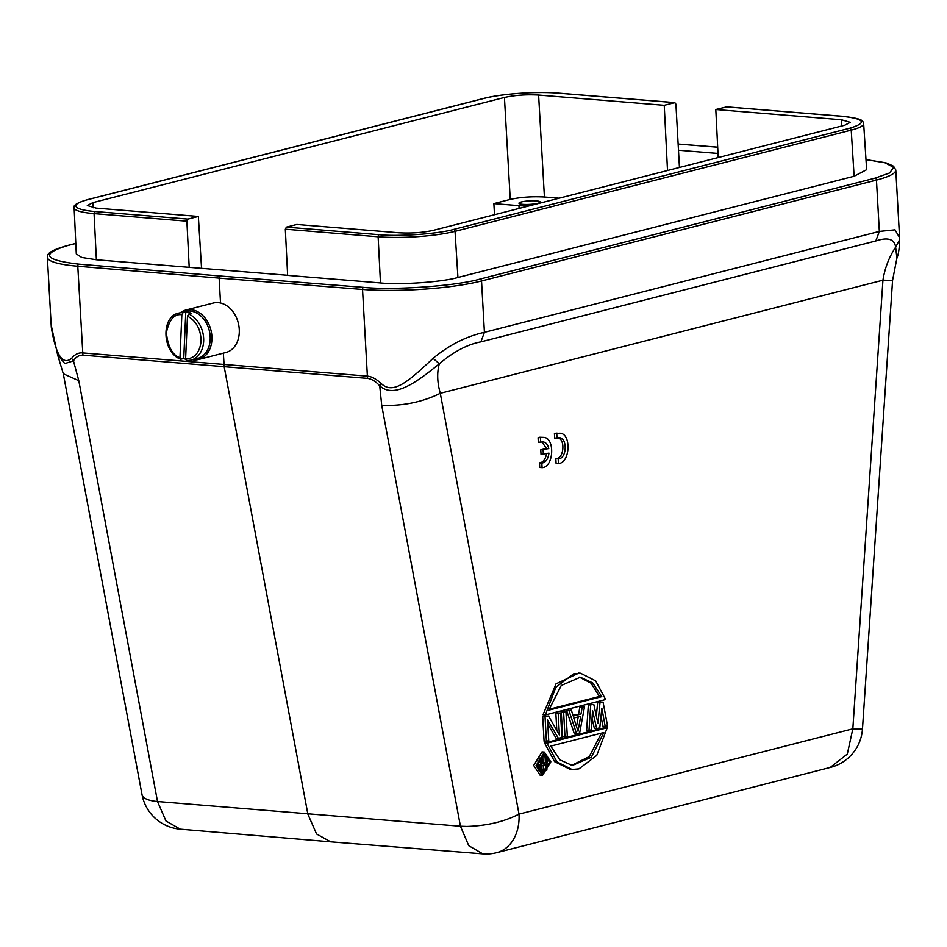 <?xml version="1.0" encoding="UTF-8"?>
<svg xmlns="http://www.w3.org/2000/svg" width="947" height="947" viewBox="0 0 947 947"><rect width="100%" height="100%" fill="white"/><g stroke="black" fill="none" stroke-linecap="round" stroke-linejoin="round"><path stroke-width="1.42" d="M554.421 433.584L554.67 438.106L559.476 437.786C567.087 437.845 567.087 456.821 559.488 458.715L555.83 458.75L556.078 463.32L558.422 463.509C570.201 463.296 571.633 433.418 559.89 433.241L554.421 433.584L559.89 433.241M558.292 437.857C565.039 439.799 564.092 456.821 557.144 458.526M547.804 724.147L556.055 738.187L558.399 738.376L547.567 719.957L548.739 740.85L544.075 741.252L542.702 716.701L548.526 716.003L542.702 716.701M556.8 730.445L555.853 713.351L560.517 712.949L561.879 737.488L558.399 738.376M564.98 736.695L562.636 736.506L561.263 711.966L565.927 711.564L567.3 736.103L564.98 736.695L563.607 712.156L565.927 711.564M578.629 713.884L579.824 707.22L582.145 706.628L584.488 706.817L582.168 707.409L580.973 714.074L573.006 715.316M584.488 706.817L579.671 732.942L576.581 733.736L574.237 733.534L566.673 710.581L571.337 710.179L573.243 716.05L580.973 714.074M592.041 718.359L594.349 728.397L596.693 728.586L592.55 710.581L591.283 729.971L586.619 730.374L588.336 705.042L593.781 704.45L588.336 705.042M596.338 716.039L597.616 702.674L603.061 702.07L607.524 725.828L605.204 726.42L601.83 708.214L599.782 727.805L596.693 728.586M605.204 726.42L602.86 726.231L601.002 716.192M545.354 714.938L555.818 687.309L573.622 673.838L580.618 673.222L595.663 680.881L605.63 699.537L545.354 714.938L543.01 714.748L556.007 683.864L578.854 673.08M544.596 742.993L604.861 727.592L607.205 727.781L596.74 755.41L578.937 768.881L571.952 769.497L556.907 761.838L546.94 743.182L544.596 742.993L554.575 761.66L570.141 769.355M540.181 775.226L533.67 765.46L542.004 751.894M540.773 449.837L541.021 454.359L548.964 453.116C548.1 459.153 545.721 462.479 541.826 463.095L539.482 462.894L539.731 467.463L542.075 467.652C553.853 467.439 555.297 437.561 543.542 437.384L538.074 437.68L538.322 442.261L543.152 441.929C545.922 442.356 547.792 444.569 548.751 448.582L540.773 449.837L546.407 448.393L541.968 442M543.542 437.384L539.707 437.254M546.526 453.743C545.484 459.342 543.14 462.396 539.482 462.894M494.5 214.72L493.861 203.605L510.244 199.415L504.431 97.47L92.83 202.634L93.173 207.784M559.109 198.207L544.418 197.012C532.131 196.337 520.732 197.142 510.244 199.415M504.431 97.47C514.919 95.185 526.319 94.38 538.606 95.055L664.238 105.306L674.891 102.619L558.647 93.137A1.823 1.16 -85.3 0 1 558.884 93.197M521.371 201.948A10.642 1.752 176.8 0 1 533.114 200.776A10.642 1.752 176.8 0 1 540.192 202.031A10.642 1.752 176.8 0 1 537.778 203.285A10.642 1.752 176.8 0 1 526.035 204.469A10.642 1.752 176.8 0 1 518.956 203.214A10.642 1.752 176.8 0 1 521.371 201.948M493.861 203.605L518.944 205.653A21.272 3.504 -3.2 0 0 529.195 205.854M287.639 275.281L189.199 267.338L186.879 221.184A1.823 1.16 -85.3 0 1 187.932 219.1L198.349 216.437L96.156 208.103L87.302 205.523L92.83 202.634M664.238 105.306L667.505 170.507M201.545 268.261L198.349 216.437M187.932 219.1L95.126 211.524A52.89 8.724 -3.2 0 1 87.87 199.628L484.059 98.405A52.89 8.724 -3.2 0 1 558.399 93.161L674.643 102.643L675.909 104.123L679.437 167.465M87.87 199.628A1.823 1.373 -104.3 0 0 87.515 199.663C77.24 202.729 72.777 205.44 74.126 207.784L76.293 253.903L81.714 257.454L96.381 259.774L189.199 267.338M718.004 153.45L678.466 150.23M718.205 157.557L715.802 109.509L841.433 119.748L850.276 122.341L844.76 125.217L433.158 230.393C422.646 232.666 411.258 233.471 398.983 232.796L296.79 224.463L286.385 227.126L285.319 229.21L287.639 275.376L380.457 282.94L378.137 236.774L285.319 229.21M854.123 176.249L851.223 130.118A54.713 9.02 176.8 0 0 863.652 123.607L866.647 169.691L854.123 176.249L457.934 277.483C442.474 282.064 399.918 285.047 380.457 282.94M75.807 243.462L67.983 245.462C40.319 253.867 43.941 260.094 78.85 264.142L220.189 276.015L219.136 278.11L362.535 289.451A85.088 14.027 -3.2 0 0 481.538 280.975L876.46 180.072A85.088 14.027 -3.2 0 0 895.791 169.963L893.542 166.199L886.794 163.085L865.984 159.605L884.711 162.624L893.637 167.37L889.624 172.97L874.957 178.166A1.823 1.373 75.7 0 1 876.46 180.072L879.337 231.423L895.01 229.837L899.579 237.626L895.791 169.963M220.189 276.015L363.577 287.367C393.336 290.469 456.643 285.958 480.034 279.069L874.957 178.166M726.657 106.881L715.802 109.509M286.385 227.126L379.191 234.702C398.024 236.714 438.615 233.862 453.53 229.458L849.719 128.224C867.369 122.85 864.954 118.884 842.463 116.327L726.207 106.845M330.681 841.824L316.558 833.987L307.87 814.16L224.261 367.187L223.326 353.16M220.521 303.004L219.136 278.11L77.784 266.237L82.898 355.161L367.649 378.386L367.377 376.137C371.615 376.468 376.279 378.978 381.381 383.689C393.277 394.935 408.524 381.452 433.075 358.333C449.375 344.933 466.492 336.256 484.414 332.326L879.337 231.423L875.809 240.964C887.919 236.963 894.524 239.046 895.637 247.203C889.091 257.016 884.865 268.013 882.935 280.194L852.833 728.835L847.305 754.084L830.211 767.461M330.491 841.812L482.828 853.863L468.765 845.695L460.443 826.234L466.764 826.447C486.817 825.831 504.23 821.724 519.003 814.124L852.833 728.835A42.544 0.746 3.8 0 0 862.468 729.001L892.571 280.371L882.935 280.194L440.284 393.301C437.194 382.399 436.875 372.562 439.325 363.802C453.589 351.704 467.439 344.4 480.887 341.867L875.809 240.964M896.916 258.093L895.637 247.203L899.65 239.615C899.425 248.197 898.502 254.352 896.916 258.093L892.571 280.371M75.807 243.403L67.639 245.486C46.32 251.476 47.599 254.98 47.35 257.241L51.292 327.2C55.837 355.113 62.597 365.518 71.546 358.416C74.754 354.391 78.447 352.556 82.626 352.911L367.377 376.137L362.535 289.451A1.823 1.148 94.5 0 1 363.577 287.367M433.075 358.333L439.325 363.802C414.028 384.565 393.348 398.142 379.711 385.831L381.381 383.689M367.649 378.386C371.899 379.072 375.923 381.558 379.711 385.831L381.724 405.399C403.15 406.074 422.67 402.037 440.284 393.301L519.003 814.124A42.544 32.162 75.7 0 1 511.049 842.972A42.544 32.162 75.7 0 1 496.713 852.667L830.543 767.378A42.544 42.544 0 0 0 862.468 729.001M71.57 358.416L73.464 360.854C75.677 357.078 78.814 355.184 82.898 355.161M51.138 324.916L57.66 355.054L64.787 363.577L73.452 360.854L78.79 380.694L157.51 801.529L165.95 820.966L180.273 829.17L330.408 841.8M57.672 355.066L63.295 373.781L78.79 380.694M536.014 765.649L544.383 752.096L550.846 761.862L542.477 775.404L536.014 765.649M546.94 743.182L607.205 727.781M588.963 730.563L590.679 705.243M597.616 702.674L603.061 702.07M593.781 704.45L597.983 723.496L599.96 702.863M579.824 707.22L582.168 707.409M566.673 710.581L571.337 710.179M576.581 733.736L569.017 710.771M561.263 711.966L563.607 712.156M546.419 741.442L545.046 716.903M555.853 713.351L560.517 712.949M548.526 716.003L559.393 734.943L558.197 713.541M537.375 765.294L544.17 754.238L549.485 762.205L542.69 773.261L537.375 765.294M603.807 732.54L591.319 757.221L572.26 765.507L559.89 759.837L550.763 746.094L603.807 732.54M548.763 710.179L561.24 685.498L580.31 677.212L592.668 682.882L601.795 696.625L548.763 710.179M578.013 731.25L573.74 718.039L580.7 716.263L578.013 731.25M541.506 772.989L544.797 770.621M546.703 766.514L547.141 762.015L546.218 757.86M571.526 765.425L589.259 756.606L601.132 733.747M601.795 696.625L599.451 696.436L548.952 709.339M599.451 696.436L590.975 683.166L579.422 677.152M578.215 716.891L576.486 726.515M537.671 767.437L538.961 764.383L537.813 760.832M542.122 762.998L543.057 762.761L542.726 756.771L546.147 756.677L546.904 770.089L542.584 771.189L538.843 770.527M545.579 756.641L543.022 754.333M538.689 758.381L541.305 764.572L540.003 767.508L541.672 771.142M538.902 757.967L540.571 758.109L539.317 758.429M538.961 764.383L541.305 764.572M538.275 765.14L540.619 765.33M537.789 766.419L540.133 766.608M537.659 767.319L540.003 767.508M537.943 768.479L540.074 768.656M538.239 769.295L540.299 769.461M538.701 770.29L540.903 770.467M542.726 756.771L546.147 756.677M543.057 762.761L545.401 762.951L545.07 756.961M540.571 758.109L542.347 763.732L545.401 762.951M541.104 767.52L542.086 765.531L545.508 764.655L545.744 768.94L541.767 769.662L541.104 767.52M545.744 768.94L541.435 769.248M543.199 765.247L543.4 768.751M181.848 314.747L179.966 357.753C172.484 355.196 167.95 346.862 166.364 332.74C169.134 319.684 174.307 313.682 181.848 314.747L183.079 312.664L185.778 311.977A24.314 18.384 75.7 0 1 191.412 313.339L188.713 314.025L187.482 316.109C196.325 321.057 200.859 329.39 201.084 341.121C199.853 352.497 194.691 358.499 185.6 359.114L186.464 360.629M188.713 314.025A24.314 18.384 75.7 0 1 203.652 341.169A24.314 18.384 75.7 0 1 190.903 360.191L197.45 358.522A24.314 18.384 -104.3 0 0 210.198 339.488A24.314 18.384 -104.3 0 0 210.187 336.493A24.314 18.384 -104.3 0 0 185.411 311.409L178.865 313.078A24.314 18.384 75.7 0 1 183.079 312.664M185.778 311.977L183.742 358.558L180.593 359.233M185.6 359.244A24.314 18.384 75.7 0 1 183.742 358.558M181.043 359.256L179.966 357.753M185.6 359.114L187.482 316.109M180.486 312.664A25.522 19.295 75.7 0 1 185.884 310.036A25.522 19.295 75.7 0 1 211.891 336.374A25.522 19.295 75.7 0 1 198.527 359.505A25.522 19.295 75.7 0 1 192.513 359.777M198.527 359.505L225.883 352.509A25.522 19.295 -104.3 0 0 239.26 329.378A25.522 19.295 -104.3 0 0 213.241 303.04L185.884 310.036M548.751 448.582L546.407 448.393M543.116 450.026L543.365 454.548M541.826 463.095L542.075 467.652M542.051 437.443L538.074 437.68M540.417 437.869L540.666 442.45M558.399 433.3L556.055 433.11M556.765 433.785L557.014 438.295M559.488 458.715L555.83 458.75M558.174 458.94L558.422 463.509M538.606 95.055L544.418 197.012M519.086 208.435L518.944 205.653M95.126 211.524A1.823 1.16 94.7 0 0 94.061 213.608L186.879 221.184M484.059 98.405A1.823 1.373 -104.3 0 0 483.704 98.429L87.515 199.663A1.823 1.373 -104.3 0 0 87.183 199.805M74.126 207.784A54.713 9.02 -3.2 0 0 94.061 213.608L96.381 259.774M558.399 93.161A1.823 1.16 -85.3 0 1 558.647 93.137C537.067 91.232 501.342 93.741 483.704 98.429A1.823 1.373 -104.3 0 0 483.384 98.571M841.433 119.748L841.694 126.01M717.696 147.199L678.372 144.098M480.034 279.069A1.823 1.373 75.7 0 1 481.538 280.975L484.414 332.326L480.887 341.867M78.85 264.142A1.823 1.172 94.8 0 0 77.784 266.237A85.088 14.027 -3.2 0 1 47.35 257.241M457.934 277.483L455.034 231.352A54.713 9.02 176.8 0 1 378.137 236.774A1.823 1.16 94.7 0 1 379.191 234.702M849.719 128.224A1.823 1.373 75.7 0 1 851.223 130.118L455.034 231.352A1.823 1.373 75.7 0 0 453.53 229.458M63.295 373.781L142.014 794.616A42.544 13.021 -10.6 0 0 157.51 801.529L460.443 826.234L381.724 405.399M186.476 360.629L190.903 360.191A24.314 18.384 75.7 0 1 186.677 360.606M717.684 147.164L678.36 144.051M863.652 123.607C862.22 121.358 865.866 119.014 842.712 116.303L726.456 106.822M899.65 239.615L899.579 237.626M542.039 751.894L544.383 752.096M571.952 769.497L569.609 769.307M580.618 673.222L578.274 673.033M142.014 794.616A42.544 42.544 0 0 0 180.273 829.181M482.828 853.863A42.544 42.544 0 0 0 496.713 852.667M180.546 359.197C162.15 352.438 160.659 316.381 178.865 313.078M540.133 775.226L542.477 775.415"/></g></svg>
